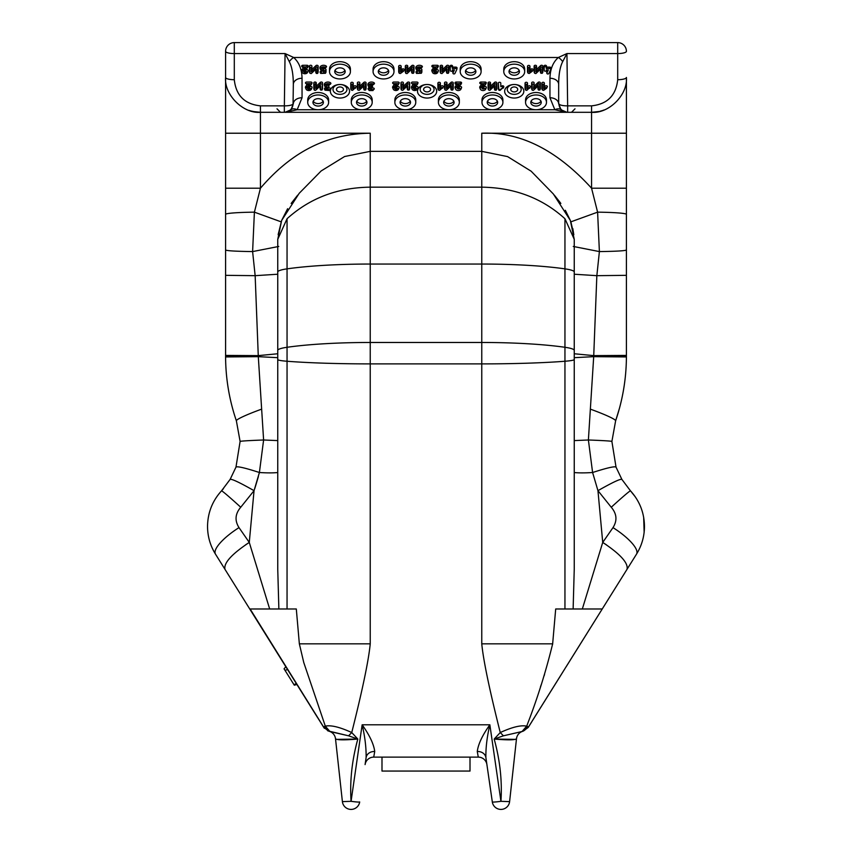 <?xml version="1.0" encoding="UTF-8"?>
<svg xmlns="http://www.w3.org/2000/svg" width="852" height="852" viewBox="0 0 852 852"><rect width="100%" height="100%" fill="white"/><g stroke="black" fill="none" stroke-linecap="round" stroke-linejoin="round"><path stroke-width="1.28" d="M251.02 611.012L215.481 554.13C210.231 545.631 207.59 536.398 207.537 526.419C207.707 512.808 212.361 500.955 221.509 490.848L230.136 479.378L235.972 467.12L240.104 441.453L236.377 420.835C229.316 400.099 225.716 378.799 225.588 356.945L225.588 51.312A8.712 2.258 0 0 0 234.3 53.569L234.3 42.6L617.7 42.6A8.712 8.712 0 0 1 626.412 51.312A8.712 2.258 180 0 1 617.7 53.569L617.7 79.705A8.712 2.258 180 0 0 626.412 77.457C627.967 94.7 608.807 113.87 591.554 112.304L596.411 111.974M255.547 111.963L250.776 110.941M250.69 110.92L248.827 110.323M253.119 111.527L260.446 112.304L255.589 111.974M549.955 78.256A8.712 6.166 180 0 1 558.667 84.263C558.71 74.38 560.041 66.829 562.693 61.632L566.931 53.569L558.337 57.478C552.969 62.271 550.179 69.204 549.955 78.256L549.955 97.756L554.844 109.759L566.931 112.304L591.554 112.304C607.881 109.748 607.881 109.748 591.554 112.304L599.062 111.495M626.412 77.457L626.412 133.221L626.412 77.457M302.045 78.256A8.712 6.166 0 0 0 293.333 84.263C293.29 74.38 291.959 66.829 289.307 61.632L285.069 53.569L293.663 57.478C299.031 62.271 301.821 69.204 302.045 78.256L302.045 97.756L297.156 109.759L285.069 112.304L566.931 112.304L560.999 109.759L558.667 103.752L558.667 84.263L558.667 103.752A8.712 6.166 180 0 0 549.955 97.756M285.069 112.304L291.001 109.759A8.712 5.059 44.5 0 1 297.156 109.759L318.169 109.759A10.458 7.391 180 0 0 328.627 102.368A10.458 7.391 180 0 0 318.169 94.966A10.458 7.391 180 0 0 307.721 102.368A10.458 7.391 180 0 0 318.169 109.759L361.738 109.759A10.458 7.391 180 0 0 372.196 102.368A10.458 7.391 180 0 0 361.738 94.966A10.458 7.391 180 0 0 351.29 102.368A10.458 7.391 180 0 0 361.738 109.759L405.307 109.759A10.458 7.391 180 0 0 415.765 102.368A10.458 7.391 180 0 0 405.307 94.966A10.458 7.391 180 0 0 394.849 102.368A10.458 7.391 180 0 0 405.307 109.759L448.876 109.759A10.458 7.391 180 0 0 459.334 102.368A10.458 7.391 180 0 0 448.876 94.966A10.458 7.391 180 0 0 438.418 102.368A10.458 7.391 180 0 0 448.876 109.759L492.445 109.759A10.458 7.391 180 0 0 502.904 102.368A10.458 7.391 180 0 0 492.445 94.966A10.458 7.391 180 0 0 481.987 102.368A10.458 7.391 180 0 0 492.445 109.759L536.014 109.759A10.458 7.391 180 0 0 546.473 102.368A10.458 7.391 180 0 0 536.014 94.966A10.458 7.391 180 0 0 525.556 102.368A10.458 7.391 180 0 0 536.014 109.759L554.844 109.759A8.712 5.059 135.5 0 1 560.999 109.759M289.307 61.632A8.712 4.686 -50.4 0 1 293.663 57.478L558.337 57.478A8.712 4.686 -129.6 0 1 562.693 61.632M599.989 111.271L602.737 110.472M604.153 109.951L603.195 110.313M528.24 727.352L636.519 554.13C641.769 545.631 644.41 536.398 644.463 526.419C644.293 512.808 639.639 500.955 630.491 490.848L621.864 479.378L616.028 467.12L611.896 441.453L615.623 420.835C622.684 400.099 626.284 378.799 626.412 356.945L626.412 188.207L591.554 188.207L597.603 212.159L599.393 251.585L596.847 275.675L593.695 356.658L588.391 439.994L592.598 472.509A34.857 5.581 -6.6 0 1 574.248 472.54M590.521 409.194A34.857 2.961 -161.1 0 1 615.623 420.835L619.436 408.396M574.248 357.68L593.695 356.658L626.412 356.945L626.412 355.955L593.695 356.029M626.412 355.412L593.706 355.625L574.248 353.761M573.268 246.452L599.393 251.585C616.262 251.351 625.272 250.818 626.412 249.987L626.412 214.342A34.857 2.226 180 0 0 597.603 212.159L570.883 221.839L573.822 234.641M626.412 188.207L626.412 133.221L591.554 133.221L591.554 188.207C556.654 149.909 520.061 131.581 481.763 133.221L591.554 133.221L591.554 105.85C607.327 104.189 616.039 95.477 617.7 79.705M225.588 51.312A8.712 8.712 0 0 1 234.3 42.6A8.712 8.712 0 0 0 225.588 51.312L225.588 77.457C224.033 94.7 243.193 113.87 260.446 112.304C244.119 109.748 244.119 109.748 260.446 112.304L260.446 188.207C294.92 148.067 331.322 133.785 370.237 133.221L225.588 133.221M225.588 188.207L260.446 188.207L254.397 212.159L252.607 251.585L255.153 275.675L258.305 356.658L263.609 439.994L259.402 472.509A34.857 5.581 -173.4 0 0 277.752 472.54M287.635 208.697L281.65 220.444L277.763 239.316L287.049 218.73C309.904 198.09 337.637 187.568 370.237 187.163L370.237 151.358L344.613 156.523L321.151 170.964L299.201 193.308L281.639 220.466L278.167 234.683M278.732 246.452L252.607 251.585C235.738 251.34 226.728 250.807 225.588 249.987L225.588 214.342A34.857 2.226 0 0 1 254.397 212.159L281.117 221.839M277.752 274.227L255.153 275.675L225.588 275.334M277.752 353.761L258.294 355.625L225.588 355.412M277.752 357.68L258.305 356.658L225.588 356.945C225.716 378.799 229.316 400.099 236.377 420.835A34.857 2.961 -18.9 0 1 261.479 409.194M277.752 440.59L263.609 439.994A34.857 0.841 -1.6 0 0 240.104 441.453L236.377 420.835M565.323 210.284L570.339 220.434L574.248 239.316L564.951 218.73C542.287 198.165 514.565 187.642 481.763 187.163L481.763 151.358L507.568 156.598L531.137 171.199L553.331 193.958L570.35 220.444L573.63 233.65L572.821 228.592M336.636 739.376L357.819 739.057L348.564 735.808L351.748 732.55C362.494 689.843 368.66 660.268 370.237 643.846L299.35 643.846L303.781 662.59L325.326 726.16C330.949 724.924 339.756 727.054 351.748 732.55L357.819 739.057C351.982 760.208 349.735 780.954 351.067 801.317L362.143 724.796C369.587 735.233 373.783 744.137 374.731 751.496L373.719 757.119L478.281 757.119L477.269 751.496C478.217 744.137 482.413 735.233 489.857 724.796C487.046 736.66 485.725 747.587 485.885 757.556L492.318 801.934A8.712 8.712 0 0 0 509.602 801.636L516.493 738.737A8.712 8.712 0 0 1 522.372 731.431L528.24 727.416L527.367 726.298A8.712 8.158 71.4 0 1 522.372 731.431L503.436 735.808L522.042 731.538L526.674 726.16C521.051 724.924 512.244 727.054 500.252 732.55L494.181 739.057C500.017 760.208 502.265 780.954 500.933 801.317L489.857 724.796L362.143 724.796C364.954 736.66 366.275 747.587 366.115 757.556A8.712 7.285 -171.8 0 1 374.731 751.496M516.493 738.737C515.162 740.079 507.728 740.186 494.181 739.057L503.436 735.808L500.252 732.55C489.506 689.843 483.34 660.268 481.763 643.846L552.65 643.846L552.586 644.432M381.994 771.06L470.006 771.06L381.994 771.06L381.994 757.119L380.29 757.119L474.883 757.119M470.006 771.06L470.006 757.119L471.71 757.119M478.281 757.119A8.712 8.712 0 0 1 486.907 764.585L485.885 757.556A8.712 7.285 -8.2 0 0 477.269 751.496M366.115 757.556L365.093 764.585A8.712 8.712 0 0 1 373.719 757.119M485.885 757.556L492.318 801.934A8.712 8.712 0 0 0 509.602 801.636L500.933 801.317A8.712 0.628 171.8 0 1 492.318 801.934M503.436 735.808L494.181 739.057L515.364 739.376M496.876 643.846L508.75 643.846M544.534 674.507L544.108 675.817M541.148 684.827L540.732 686.084M540.722 686.084L540.456 686.904M555.696 609.01L555.472 611.576M552.724 643.068L552.65 643.846C545.823 671.877 537.165 699.322 526.674 726.16L527.367 726.298M574.248 569.072L573.13 608.988L564.354 608.988M355.124 643.846L343.25 643.846M317.455 717.395L249.753 608.978L323.76 727.416L324.633 726.298A8.712 8.158 108.6 0 0 329.628 731.431A8.712 8.712 0 0 1 335.507 738.737C336.838 740.079 344.272 740.186 357.819 739.057L348.564 735.808L327.743 730.824M359.682 801.934A8.712 8.712 0 0 1 342.397 801.636L351.067 801.317A8.712 0.628 8.2 0 0 359.682 801.934A8.712 8.712 0 0 1 342.397 801.636L335.507 738.737M348.564 735.808L329.958 731.538L325.326 726.16L324.633 726.298M277.752 569.413L278.87 608.988L296.304 608.988L299.35 643.846M240.104 441.453L235.972 467.12C237.271 466.087 245.078 467.886 259.402 472.509L254.045 490.667L240.743 507.249C235.152 513.788 234.577 520.572 238.997 527.612L249.274 542.426L269.669 608.988L278.87 608.988M275.292 608.988L249.753 608.988L224.981 569.338C223.533 563.119 231.627 554.141 249.274 542.426L254.045 490.667L240.743 507.249A34.857 1.118 42.9 0 0 221.509 490.848L223.426 488.686M235.972 467.12L230.136 479.378C231.765 478.771 239.731 482.53 254.045 490.667M225.588 77.457A8.712 2.258 0 0 0 234.3 79.705L234.3 53.569L285.069 53.569L284.355 105.85A8.712 2.258 0.8 0 0 293.067 103.752L293.333 84.263L293.067 103.752A8.712 8.712 -90 0 1 284.355 112.304L260.446 112.304L260.446 105.85C244.673 104.189 235.961 95.477 234.3 79.705M291.001 109.759L293.333 103.752A8.712 6.166 0 0 1 302.045 97.756M421.559 67.478A1.225 0.873 180 0 0 422.038 66.041A3.664 2.588 180 0 0 419.429 65.274A3.664 2.588 180 0 0 415.936 68.65A3.664 2.588 180 0 0 416.298 69.204M421.335 72.761A1.225 0.873 180 0 0 421.868 72.047L421.868 69.576A1.225 0.873 180 0 0 420.632 68.714L419.429 68.714A1.203 0.852 0 0 1 418.3 68.16M418.375 71.174L417.171 71.174A1.225 0.873 180 0 0 416.777 72.867M544.045 66.136L544.247 70.567A1.033 0.724 180 0 0 546.302 70.567L546.302 69.949L548.368 69.949L546.909 73.048A1.033 0.724 180 0 0 548.869 73.506L550.765 69.449A1.033 0.724 180 0 0 549.796 68.49L546.302 68.49L546.505 66.136A1.225 0.873 180 0 0 544.045 66.136L544.247 70.567M550.68 68.852L550.956 68.266A1.225 0.873 180 0 0 549.796 67.116L546.505 67.116M547.58 69.949L546.728 71.77A1.225 0.873 180 0 0 547.08 72.697M371.919 87.319L372.377 86.787A1.225 0.873 180 0 0 371.408 85.477A1.203 0.852 0 0 1 370.375 84.923M373.453 89.63A1.225 0.873 180 0 0 373.059 87.937L371.813 87.937M369.097 87.277L368.192 88.363A1.225 0.873 180 0 0 368.788 89.62M373.634 84.241A1.225 0.873 180 0 0 374.113 82.814A3.664 2.588 180 0 0 371.504 82.037A3.664 2.588 180 0 0 368.011 85.413A3.664 2.588 180 0 0 368.373 85.977M457.013 84.625L455.639 85.935A3.312 2.343 180 0 0 455.511 88.608M461.07 84.103L461.358 83.421A1.225 0.873 180 0 0 460.368 82.037L456.203 82.037A1.225 0.873 180 0 0 455.82 83.73M461.07 88.608A3.312 2.343 180 0 0 461.603 87.341A1.225 0.873 180 0 0 459.143 87.341A0.852 0.607 0 0 1 457.545 87.628M546.728 87.49L547.112 87.213A1.225 0.873 180 0 0 545.376 85.988L544.353 86.712L544.353 83.155A1.225 0.873 180 0 0 541.893 83.155L541.893 88.81A1.225 0.873 180 0 0 542.426 89.524M433.838 67.862L432.454 69.172A3.312 2.343 180 0 0 432.337 71.845M437.747 67.074L438.173 66.658A1.225 0.873 180 0 0 437.193 65.274L433.029 65.274A1.225 0.873 180 0 0 432.635 66.967M437.885 71.845A3.312 2.343 180 0 0 438.418 70.567A1.225 0.873 180 0 0 435.968 70.567A0.852 0.607 0 0 1 434.371 70.865M481.763 84.625L480.379 85.935A3.312 2.343 180 0 0 479.878 88.054A3.312 2.343 180 0 0 480.262 88.608M485.672 83.837L486.098 83.421A1.225 0.873 180 0 0 485.118 82.037L480.954 82.037A1.225 0.873 180 0 0 480.56 83.73M485.81 88.608A3.312 2.343 180 0 0 486.183 88.054A3.312 2.343 180 0 0 486.343 87.341A1.225 0.873 180 0 0 483.893 87.341A0.852 0.607 0 0 1 482.296 87.628M532.521 70.822L532.713 70.333A1.225 0.873 180 0 0 530.977 69.097L529.955 69.821L529.955 66.264A1.225 0.873 180 0 0 527.505 66.264L527.505 71.919A1.225 0.873 180 0 0 528.038 72.633M529.88 87.49L530.263 87.213A1.225 0.873 180 0 0 528.528 85.988L527.505 86.712L527.505 83.155A1.225 0.873 180 0 0 525.045 83.155L525.045 88.81A1.225 0.873 180 0 0 525.577 89.524M411.569 69.353L411.569 72.047A1.225 0.873 180 0 0 412.102 72.761M413.486 72.761A1.225 0.873 180 0 0 414.019 72.047L414.019 66.136A1.225 0.873 180 0 0 411.814 65.615L407.767 69.438L407.767 66.136A1.225 0.873 180 0 0 405.307 66.136L405.307 72.047A1.225 0.873 180 0 0 405.52 72.526M540.37 69.353L540.37 72.047A1.225 0.873 180 0 0 540.903 72.761M542.298 72.761A1.225 0.873 180 0 0 542.83 72.047L542.83 66.136A1.225 0.873 180 0 0 540.615 65.615L536.568 69.438L536.568 66.136A1.225 0.873 180 0 0 534.119 66.136L534.119 72.047A1.225 0.873 180 0 0 534.651 72.761M363.644 86.116L363.644 88.81A1.225 0.873 180 0 0 364.177 89.524M365.561 89.524A1.225 0.873 180 0 0 366.094 88.81L366.094 82.91A1.225 0.873 180 0 0 363.889 82.388L359.842 86.201L359.842 82.91A1.225 0.873 180 0 0 357.382 82.91L357.382 88.81A1.225 0.873 180 0 0 357.915 89.524M450.783 86.116L450.783 88.81A1.225 0.873 180 0 0 451.315 89.524M452.7 89.524A1.225 0.873 180 0 0 453.232 88.81L453.232 82.91A1.225 0.873 180 0 0 451.027 82.388L446.98 86.201L446.98 82.91A1.225 0.873 180 0 0 444.52 82.91L444.52 88.81A1.225 0.873 180 0 0 445.053 89.524M537.91 86.116L537.91 88.81A1.225 0.873 180 0 0 538.443 89.524M539.838 89.524A1.225 0.873 180 0 0 540.37 88.81L540.37 82.91A1.225 0.873 180 0 0 538.155 82.388L534.119 86.201L534.119 82.91A1.225 0.873 180 0 0 531.659 82.91L531.659 88.81A1.225 0.873 180 0 0 531.872 89.29M427.097 98.055A9.585 6.773 180 0 0 436.682 91.27A9.585 6.773 180 0 0 427.097 84.497L427.097 84.497A9.585 6.773 180 0 0 417.512 91.27A9.585 6.773 180 0 0 427.097 98.055M514.235 98.055A9.585 6.773 180 0 0 523.82 91.27A9.585 6.773 180 0 0 514.235 84.497L514.235 84.497A9.585 6.773 180 0 0 504.65 91.27A9.585 6.773 180 0 0 514.235 98.055M546.324 101.132A10.458 7.391 180 0 0 546.473 99.897A10.458 7.391 180 0 0 536.014 92.506A10.458 7.391 180 0 0 525.556 99.897A10.458 7.391 180 0 0 525.705 101.132M502.755 101.132A10.458 7.391 180 0 0 502.904 99.897A10.458 7.391 180 0 0 492.445 92.506A10.458 7.391 180 0 0 481.987 99.897A10.458 7.391 180 0 0 482.136 101.132M459.185 101.132A10.458 7.391 180 0 0 459.334 99.897A10.458 7.391 180 0 0 448.876 92.506A10.458 7.391 180 0 0 438.418 99.897A10.458 7.391 180 0 0 438.567 101.132M415.616 101.132A10.458 7.391 180 0 0 415.765 99.897A10.458 7.391 180 0 0 405.307 92.506A10.458 7.391 180 0 0 394.849 99.897A10.458 7.391 180 0 0 394.998 101.132M372.047 101.132A10.458 7.391 180 0 0 372.196 99.897A10.458 7.391 180 0 0 361.738 92.506A10.458 7.391 180 0 0 351.29 99.897A10.458 7.391 180 0 0 351.429 101.132M328.478 101.132A10.458 7.391 180 0 0 328.627 99.897A10.458 7.391 180 0 0 318.169 92.506A10.458 7.391 180 0 0 307.721 99.897A10.458 7.391 180 0 0 307.86 101.132M524.544 70.322A10.458 7.391 180 0 0 524.683 69.087A10.458 7.391 180 0 0 514.235 61.695A10.458 7.391 180 0 0 503.777 69.087A10.458 7.391 180 0 0 503.915 70.322M480.975 70.322A10.458 7.391 180 0 0 481.114 69.087A10.458 7.391 180 0 0 470.666 61.695A10.458 7.391 180 0 0 460.208 69.087A10.458 7.391 180 0 0 460.357 70.322M393.837 70.322A10.458 7.391 180 0 0 393.986 69.087A10.458 7.391 180 0 0 383.528 61.695A10.458 7.391 180 0 0 373.07 69.087A10.458 7.391 180 0 0 373.219 70.322M350.268 70.322A10.458 7.391 180 0 0 350.417 69.087A10.458 7.391 180 0 0 339.959 61.695A10.458 7.391 180 0 0 329.5 69.087A10.458 7.391 180 0 0 329.649 70.322M339.959 98.055A9.585 6.773 180 0 0 349.544 91.27A9.585 6.773 180 0 0 339.959 84.497L339.959 84.497A9.585 6.773 180 0 0 330.374 91.27A9.585 6.773 180 0 0 339.959 98.055M494.341 86.116L494.341 88.81A1.225 0.873 180 0 0 494.554 89.29M496.588 89.29A1.225 0.873 180 0 0 496.801 88.81L496.801 82.91A1.225 0.873 180 0 0 494.586 82.388L490.55 86.201L490.55 82.91A1.225 0.873 180 0 0 488.089 82.91L488.089 88.81A1.225 0.873 180 0 0 488.622 89.524M407.213 86.116L407.213 88.81A1.225 0.873 180 0 0 407.746 89.524M409.13 89.524A1.225 0.873 180 0 0 409.663 88.81L409.663 82.91A1.225 0.873 180 0 0 407.458 82.388L403.411 86.201L403.411 82.91A1.225 0.873 180 0 0 400.951 82.91L400.951 88.81A1.225 0.873 180 0 0 401.484 89.524M320.075 86.116L320.075 88.81A1.225 0.873 180 0 0 320.608 89.524M321.992 89.524A1.225 0.873 180 0 0 322.535 88.81L322.535 82.91A1.225 0.873 180 0 0 320.32 82.388L316.273 86.201L316.273 82.91A1.225 0.873 180 0 0 313.813 82.91L313.813 88.81A1.225 0.873 180 0 0 314.026 89.29M446.416 69.353L446.416 72.047A1.225 0.873 180 0 0 446.949 72.761M448.344 72.761A1.225 0.873 180 0 0 448.876 72.047L448.876 66.136A1.225 0.873 180 0 0 446.661 65.615L442.625 69.438L442.625 66.136A1.225 0.873 180 0 0 440.164 66.136L440.164 72.047A1.225 0.873 180 0 0 440.697 72.761M315.719 69.353L315.719 72.047A1.225 0.873 180 0 0 316.252 72.761M317.966 72.526A1.225 0.873 180 0 0 318.169 72.047L318.169 66.136A1.225 0.873 180 0 0 315.964 65.615L311.917 69.438L311.917 66.136A1.225 0.873 180 0 0 309.457 66.136L309.457 72.047A1.225 0.873 180 0 0 309.99 72.761M442.742 87.49L443.125 87.213A1.225 0.873 180 0 0 441.389 85.988L440.367 86.712L440.367 83.155A1.225 0.873 180 0 0 437.907 83.155L437.907 88.81A1.225 0.873 180 0 0 438.439 89.524M355.603 87.49L355.987 87.213A1.225 0.873 180 0 0 354.251 85.988L353.229 86.712L353.229 83.155A1.225 0.873 180 0 0 350.768 83.155L350.768 88.81A1.225 0.873 180 0 0 351.301 89.524M403.72 70.822L403.912 70.333A1.225 0.873 180 0 0 402.176 69.097L401.154 69.821L401.154 66.264A1.225 0.873 180 0 0 398.693 66.264L398.693 71.919A1.225 0.873 180 0 0 398.906 72.409M394.625 84.625L393.251 85.935A3.312 2.343 180 0 0 393.123 88.608M398.534 83.837L398.97 83.421A1.225 0.873 180 0 0 397.98 82.037L393.816 82.037A1.225 0.873 180 0 0 393.432 83.73M398.672 88.608A3.312 2.343 180 0 0 399.215 87.341A1.225 0.873 180 0 0 396.755 87.341A0.852 0.607 0 0 1 395.158 87.628M307.487 84.625L306.113 85.935A3.312 2.343 180 0 0 305.612 88.054A3.312 2.343 180 0 0 305.985 88.608M311.395 83.837L311.832 83.421A1.225 0.873 180 0 0 310.842 82.037L306.677 82.037A1.225 0.873 180 0 0 306.294 83.73M311.544 88.608A3.312 2.343 180 0 0 311.917 88.054A3.312 2.343 180 0 0 312.077 87.341A1.225 0.873 180 0 0 309.617 87.341A0.852 0.607 0 0 1 308.019 87.628M303.653 67.862L302.279 69.172A3.312 2.343 180 0 0 301.778 71.291A3.312 2.343 180 0 0 302.151 71.845M307.71 67.34L307.998 66.658A1.225 0.873 180 0 0 307.008 65.274L302.843 65.274A1.225 0.873 180 0 0 302.46 66.967M307.71 71.845A3.312 2.343 180 0 0 308.083 71.291A3.312 2.343 180 0 0 308.243 70.567A1.225 0.873 180 0 0 305.783 70.567A0.852 0.607 0 0 1 304.185 70.865M498.324 83.155L498.889 90.195L500.039 90.387L503.543 87.213A1.225 0.873 180 0 0 501.807 85.988L500.784 86.712L500.784 83.155A1.225 0.873 180 0 0 498.324 83.155L498.324 88.81A1.225 0.873 180 0 0 498.537 89.29M498.857 89.524A1.225 0.873 180 0 0 500.422 89.417L503.159 87.49M413.444 84.625L412.07 85.935A3.312 2.343 180 0 0 411.942 88.608M417.352 83.837L417.789 83.421A1.225 0.873 180 0 0 416.798 82.037L412.634 82.037A1.225 0.873 180 0 0 412.251 83.73M417.501 88.608A3.312 2.343 180 0 0 418.034 87.341A1.225 0.873 180 0 0 415.574 87.341A0.852 0.607 0 0 1 413.976 87.628M328.35 87.319L328.808 86.787A1.225 0.873 180 0 0 327.839 85.477A1.203 0.852 0 0 1 326.806 84.923M329.884 89.63A1.225 0.873 180 0 0 329.49 87.937L328.254 87.937M325.539 87.277L324.623 88.363A1.225 0.873 180 0 0 325.219 89.62M330.065 84.241A1.225 0.873 180 0 0 330.544 82.814A3.664 2.588 180 0 0 327.935 82.037A3.664 2.588 180 0 0 324.452 85.413A3.664 2.588 180 0 0 324.814 85.977M450.101 66.136L450.293 70.567A1.033 0.724 180 0 0 452.359 70.567L452.359 69.949L454.414 69.949L452.966 73.048A1.033 0.724 180 0 0 454.915 73.506L456.821 69.449A1.033 0.724 180 0 0 455.841 68.49L455.841 67.116L452.55 67.116L452.55 66.136A1.225 0.873 180 0 0 450.101 66.136L450.293 70.567M456.864 69.15L457.002 68.266A1.225 0.873 180 0 0 455.841 67.116M453.626 69.949L452.774 71.77A1.225 0.873 180 0 0 453.126 72.697M325.709 67.478A1.225 0.873 180 0 0 326.188 66.041A3.664 2.588 180 0 0 323.579 65.274A3.664 2.588 180 0 0 320.086 68.65A3.664 2.588 180 0 0 320.448 69.204M325.485 72.761A1.225 0.873 180 0 0 326.018 72.047L326.018 69.576A1.225 0.873 180 0 0 324.782 68.714L323.579 68.714A1.203 0.852 0 0 1 322.45 68.16M322.525 71.174L321.321 71.174A1.225 0.873 180 0 0 320.927 72.867M419.429 70.322A1.736 1.225 0 0 1 419.429 67.862A1.736 1.225 0 0 1 420.664 68.235L421.655 67.542A3.131 2.215 180 0 0 419.429 66.882A3.131 2.215 180 0 0 416.447 69.768A3.131 2.215 180 0 0 419.429 71.302A3.131 2.215 180 0 0 419.94 71.27L419.94 72.782L416.511 73.421L421.335 73.272L421.335 70.812L419.429 70.322L419.429 68.714M546.302 68.49L546.302 67.372A1.033 0.724 180 0 0 544.247 67.372M368.65 89.79L369.246 90.536L373.059 90.536L373.059 89.545L370.471 89.545L371.919 87.82L371.365 87.085A1.736 1.225 0 0 1 369.853 85.477A1.736 1.225 0 0 1 372.739 84.998L373.73 84.305A3.131 2.215 180 0 0 371.504 83.645A3.131 2.215 180 0 0 368.522 86.531A3.131 2.215 180 0 0 370.247 87.884L368.65 89.79L368.192 88.363M459.675 88.565A1.385 0.98 0 0 1 457.173 87.98L460.932 84.433L460.368 83.645L456.203 83.645L455.543 84.284L456.203 84.625L458.983 84.625L456.065 87.394A2.78 1.96 180 0 0 457.407 90.429A2.78 1.96 180 0 0 461.07 88.565L459.675 88.565L459.143 87.341M436.501 71.802A1.385 0.98 0 0 1 433.785 71.504A1.385 0.98 0 0 1 433.998 71.217L437.747 67.67L437.193 66.882L433.029 66.882L433.029 67.862L435.809 67.862L432.88 70.631A2.78 1.96 180 0 0 434.232 73.666A2.78 1.96 180 0 0 437.885 71.802L436.501 71.802L435.968 70.567M406.542 66.882L405.84 67.372L405.872 73.421L407.096 73.57L412.102 68.852L412.102 73.272L413.486 73.272L413.486 67.372L412.24 67.074L407.235 71.802L407.235 67.372L406.542 66.882M534.651 73.272L535.897 73.57L540.903 68.852L540.903 73.272L542.298 73.272L542.298 67.372L541.041 67.074L536.036 71.802L536.036 67.372L535.344 66.882L534.651 67.372L534.651 73.272L534.119 72.047M427.097 84.497A6.976 4.931 180 0 0 420.121 89.428A6.976 4.931 180 0 0 427.097 94.348A6.976 4.931 180 0 0 434.062 89.428A6.976 4.931 180 0 0 427.097 84.497L427.097 84.497M514.235 84.497A6.976 4.931 180 0 0 507.26 89.428A6.976 4.931 180 0 0 514.235 94.348A6.976 4.931 180 0 0 521.2 89.428A6.976 4.931 180 0 0 514.235 84.497L514.235 84.497M514.235 78.948A10.458 7.391 180 0 0 524.683 71.557A10.458 7.391 180 0 0 514.235 64.166A10.458 7.391 180 0 0 503.777 71.557A10.458 7.391 180 0 0 514.235 78.948M470.666 78.948A10.458 7.391 180 0 0 481.114 71.557A10.458 7.391 180 0 0 470.666 64.166A10.458 7.391 180 0 0 460.208 71.557A10.458 7.391 180 0 0 470.666 78.948M383.528 78.948A10.458 7.391 180 0 0 393.986 71.557A10.458 7.391 180 0 0 383.528 64.166A10.458 7.391 180 0 0 373.07 71.557A10.458 7.391 180 0 0 383.528 78.948M339.959 78.948A10.458 7.391 180 0 0 350.417 71.557A10.458 7.391 180 0 0 339.959 64.166A10.458 7.391 180 0 0 329.5 71.557A10.458 7.391 180 0 0 339.959 78.948M339.959 84.497A6.976 4.931 180 0 0 332.983 89.428A6.976 4.931 180 0 0 339.959 94.348A6.976 4.931 180 0 0 346.924 89.428A6.976 4.931 180 0 0 339.959 84.497L339.959 84.497M488.622 90.035L489.879 90.333L494.874 85.615L494.916 90.195L496.237 90.195L496.269 84.135L495.012 83.847L490.017 88.565L490.017 84.135L489.314 83.645L488.622 84.135L488.622 90.035L488.089 88.81M440.697 73.272L441.954 73.57L446.949 68.852L446.949 73.272L448.344 73.272L448.344 67.372L447.087 67.074L442.092 71.802L442.092 67.372L441.389 66.882L440.697 67.372L440.697 73.272L440.164 72.047M402.549 70.599L400.621 71.962L400.621 67.5L399.226 67.5L399.258 73.304L400.419 73.496L403.71 71.099L402.549 70.599L402.176 69.097M397.288 88.565A1.385 0.98 0 0 1 394.582 88.267A1.385 0.98 0 0 1 394.785 87.98L398.534 84.433L397.98 83.645L393.816 83.645L393.816 84.625L396.595 84.625L393.677 87.394A2.78 1.96 180 0 0 395.019 90.429A2.78 1.96 180 0 0 398.672 88.565L397.288 88.565L396.755 87.341M310.149 88.565A1.385 0.98 0 0 1 307.444 88.267A1.385 0.98 0 0 1 307.647 87.98L311.406 84.433L310.842 83.645L306.677 83.645L306.677 84.625L309.457 84.625L306.539 87.394A2.78 1.96 180 0 0 306.113 89.172A2.78 1.96 180 0 0 308.765 90.536A2.78 1.96 180 0 0 311.406 89.172A2.78 1.96 180 0 0 311.544 88.565L310.149 88.565L309.617 87.341M306.315 71.802A1.385 0.98 0 0 1 303.61 71.504A1.385 0.98 0 0 1 303.813 71.217L307.572 67.67L307.008 66.882L302.843 66.882L302.843 67.862L305.623 67.862L302.705 70.631A2.78 1.96 180 0 0 302.279 72.399A2.78 1.96 180 0 0 304.931 73.762A2.78 1.96 180 0 0 307.572 72.399A2.78 1.96 180 0 0 307.71 71.802L306.315 71.802L305.783 70.567M416.106 88.565A1.385 0.98 0 0 1 413.401 88.267A1.385 0.98 0 0 1 413.614 87.98L417.363 84.433L416.798 83.645L412.634 83.645L412.634 84.625L415.414 84.625L412.496 87.394A2.78 1.96 180 0 0 413.848 90.429A2.78 1.96 180 0 0 417.501 88.565L416.106 88.565L415.574 87.341M327.935 83.645A3.131 2.215 180 0 0 324.953 86.531A3.131 2.215 180 0 0 326.678 87.884L325.017 90.195L329.49 90.536L329.49 89.545L326.902 89.545L328.35 87.82L327.807 87.085A1.736 1.225 0 0 1 326.359 85.338A1.736 1.225 0 0 1 329.17 84.998L330.161 84.305A3.131 2.215 180 0 0 327.935 83.645M323.579 70.322A1.736 1.225 0 0 1 323.579 67.862A1.736 1.225 0 0 1 324.814 68.235L325.805 67.542A3.131 2.215 180 0 0 323.579 66.882A3.131 2.215 180 0 0 320.597 69.768A3.131 2.215 180 0 0 323.579 71.302A3.131 2.215 180 0 0 324.09 71.27L324.09 72.782L320.661 73.421L325.485 73.272L325.485 70.812L323.579 70.322L323.579 68.714M325.485 70.812L326.018 69.576M325.485 73.272L326.018 72.047M321.321 72.782L321.321 71.174M324.09 72.782L323.6 71.302M325.805 67.542L326.188 66.041M455.841 68.49L452.359 68.49L452.359 67.372A1.033 0.724 180 0 0 450.293 67.372M325.081 89.79L324.623 88.363M330.161 84.305L330.544 82.814M417.363 84.433L417.789 83.421M503.159 88.182L501.807 85.988M500.784 86.712L500.784 83.155M307.71 71.802L308.243 70.567M302.705 70.631L302.279 69.172M302.843 66.882L302.843 65.274M311.406 84.433L311.832 83.421M311.544 88.565L312.077 87.341M306.539 87.394L306.113 85.935M393.677 87.394L393.251 85.935M399.226 67.5L398.693 66.264M400.621 67.5L401.154 66.264M400.621 71.962L401.154 69.821M355.614 88.182L354.624 87.49L352.696 88.853L352.696 84.38L351.301 84.38L351.301 90.035L352.494 90.387L355.987 87.213M352.696 88.853L353.229 86.712M351.301 90.035L350.768 88.81M442.752 88.182L441.762 87.49L439.834 88.853L439.834 84.38L438.439 84.38L438.439 90.035L439.632 90.387L443.125 87.213M439.834 88.853L440.367 86.712M438.439 90.035L437.907 88.81M309.99 73.272L311.246 73.57L316.252 68.852L316.284 73.421L317.604 73.421L317.636 67.372L316.39 67.074L311.385 71.802L311.385 67.372L309.99 67.372L309.99 73.272L309.457 72.047M309.99 67.372L309.457 66.136M311.385 71.802L311.917 69.438M316.39 67.074L315.964 65.615M317.636 67.372L318.169 66.136M316.252 73.272L315.719 72.047M442.092 71.802L442.625 69.438M448.344 73.272L448.876 72.047M446.949 73.272L446.416 72.047M321.992 84.135L320.746 83.847L315.741 88.565L315.741 84.135L314.345 84.135L314.377 90.195L315.602 90.333L320.608 85.615L320.608 90.035L321.992 90.035L322.535 82.91M314.345 84.135L313.813 82.91M315.741 84.135L316.273 82.91M315.741 88.565L316.273 86.201M320.746 83.847L320.32 82.388M321.992 90.035L322.535 88.81M409.13 84.135L407.884 83.847L402.879 88.565L402.879 84.135L401.484 84.135L401.484 90.035L402.74 90.333L407.746 85.615L407.746 90.035L409.13 90.035L409.663 82.91M401.484 90.035L400.951 88.81M401.484 84.135L400.951 82.91M402.879 84.135L403.411 82.91M402.879 88.565L403.411 86.201M407.884 83.847L407.458 82.388M409.13 90.035L409.663 88.81M407.746 90.035L407.213 88.81M490.017 88.565L490.55 86.201M495.012 83.847L494.586 82.388M496.269 84.135L496.801 82.91M339.959 91.888A3.483 2.46 180 0 0 343.441 89.428A3.483 2.46 180 0 0 339.959 86.957A3.483 2.46 180 0 0 336.476 89.428A3.483 2.46 180 0 0 339.959 91.888M339.959 67.862A5.229 3.696 180 0 0 334.729 71.557A5.229 3.696 180 0 0 339.959 75.253A5.229 3.696 180 0 0 345.188 71.557A5.229 3.696 180 0 0 339.959 67.862M335.028 70.322A5.229 3.696 180 0 0 339.959 72.793A5.229 3.696 180 0 0 344.89 70.322M383.528 67.862A5.229 3.696 180 0 0 378.299 71.557A5.229 3.696 180 0 0 383.528 75.253A5.229 3.696 180 0 0 388.757 71.557A5.229 3.696 180 0 0 383.528 67.862M378.597 70.322A5.229 3.696 180 0 0 383.528 72.793A5.229 3.696 180 0 0 388.459 70.322M470.666 67.862A5.229 3.696 180 0 0 465.437 71.557A5.229 3.696 180 0 0 470.666 75.253A5.229 3.696 180 0 0 475.895 71.557A5.229 3.696 180 0 0 470.666 67.862M465.735 70.322A5.229 3.696 180 0 0 470.666 72.793A5.229 3.696 180 0 0 475.586 70.322M514.235 67.862A5.229 3.696 180 0 0 509.006 71.557A5.229 3.696 180 0 0 514.235 75.253A5.229 3.696 180 0 0 519.454 71.557A5.229 3.696 180 0 0 514.235 67.862M509.304 70.322A5.229 3.696 180 0 0 514.235 72.793A5.229 3.696 180 0 0 519.156 70.322M318.169 98.662A5.229 3.696 180 0 0 312.95 102.368A5.229 3.696 180 0 0 318.169 106.063A5.229 3.696 180 0 0 323.398 102.368A5.229 3.696 180 0 0 318.169 98.662M313.248 101.132A5.229 3.696 180 0 0 318.169 103.593A5.229 3.696 180 0 0 323.1 101.132M361.738 98.662A5.229 3.696 180 0 0 356.509 102.368A5.229 3.696 180 0 0 361.738 106.063A5.229 3.696 180 0 0 366.967 102.368A5.229 3.696 180 0 0 361.738 98.662M356.807 101.132A5.229 3.696 180 0 0 361.738 103.593A5.229 3.696 180 0 0 366.669 101.132M405.307 98.662A5.229 3.696 180 0 0 400.078 102.368A5.229 3.696 180 0 0 405.307 106.063A5.229 3.696 180 0 0 410.536 102.368A5.229 3.696 180 0 0 405.307 98.662M400.376 101.132A5.229 3.696 180 0 0 405.307 103.593A5.229 3.696 180 0 0 410.238 101.132M448.876 98.662A5.229 3.696 180 0 0 443.647 102.368A5.229 3.696 180 0 0 448.876 106.063A5.229 3.696 180 0 0 454.105 102.368A5.229 3.696 180 0 0 448.876 98.662M443.945 101.132A5.229 3.696 180 0 0 448.876 103.593A5.229 3.696 180 0 0 453.807 101.132M492.445 98.662A5.229 3.696 180 0 0 487.216 102.368A5.229 3.696 180 0 0 492.445 106.063A5.229 3.696 180 0 0 497.674 102.368A5.229 3.696 180 0 0 492.445 98.662M487.514 101.132A5.229 3.696 180 0 0 492.445 103.593A5.229 3.696 180 0 0 497.376 101.132M536.014 98.662A5.229 3.696 180 0 0 530.785 102.368A5.229 3.696 180 0 0 536.014 106.063A5.229 3.696 180 0 0 541.244 102.368A5.229 3.696 180 0 0 536.014 98.662M531.084 101.132A5.229 3.696 180 0 0 536.014 103.593A5.229 3.696 180 0 0 540.945 101.132M514.235 91.888A3.483 2.46 180 0 0 517.718 89.428A3.483 2.46 180 0 0 514.235 86.957A3.483 2.46 180 0 0 510.742 89.428A3.483 2.46 180 0 0 514.235 91.888M427.097 91.888A3.483 2.46 180 0 0 430.579 89.428A3.483 2.46 180 0 0 427.097 86.957A3.483 2.46 180 0 0 423.604 89.428A3.483 2.46 180 0 0 427.097 91.888M533.586 84.135L532.191 84.135L532.223 90.195L533.448 90.333L538.443 85.615L538.443 90.035L539.838 90.035L539.838 84.135L538.581 83.847L533.586 88.565L534.119 82.91M532.191 84.135L531.659 82.91M533.586 88.565L534.119 86.201M539.838 90.035L540.37 88.81M538.443 90.035L537.91 88.81M445.053 90.035L446.31 90.333L451.315 85.615L451.315 90.035L452.7 90.035L452.7 84.135L451.453 83.847L446.448 88.565L446.448 84.135L445.053 84.135L445.053 90.035L444.52 88.81M445.053 84.135L444.52 82.91M446.448 84.135L446.98 82.91M446.448 88.565L446.98 86.201M452.7 90.035L453.232 88.81M451.315 90.035L450.783 88.81M357.915 90.035L359.171 90.333L364.177 85.615L364.177 90.035L365.561 90.035L365.561 84.135L364.315 83.847L359.31 88.565L359.31 84.135L357.915 84.135L357.915 90.035L357.382 88.81M357.915 84.135L357.382 82.91M359.31 88.565L359.842 86.201M364.315 83.847L363.889 82.388M365.561 84.135L366.094 82.91M365.561 90.035L366.094 88.81M364.177 90.035L363.644 88.81M536.036 71.802L536.568 69.438M541.041 67.074L540.615 65.615M542.298 67.372L542.83 66.136M542.298 73.272L542.83 72.047M540.903 73.272L540.37 72.047M407.235 71.802L407.767 69.438M413.486 73.272L414.019 72.047M412.102 73.272L411.569 72.047M529.88 88.182L528.9 87.49L526.973 88.853L526.973 84.38L525.577 84.38L525.577 90.035L526.76 90.387L530.263 87.213M525.577 90.035L525.045 88.81M525.577 84.38L525.045 83.155M526.973 84.38L527.505 83.155M526.973 88.853L527.505 86.712M531.36 70.599L529.422 71.962L529.422 67.5L528.038 67.5L528.038 73.155L529.22 73.496L532.511 71.099L531.36 70.599L530.977 69.097M529.422 71.962L529.955 69.821M528.038 73.155L527.505 71.919M480.954 83.645L480.954 84.625L483.734 84.625L480.805 87.394A2.78 1.96 180 0 0 480.39 89.172A2.78 1.96 180 0 0 483.031 90.536A2.78 1.96 180 0 0 485.683 89.172A2.78 1.96 180 0 0 485.81 88.565L484.426 88.565A1.385 0.98 0 0 1 481.923 87.98L485.672 84.433L485.118 83.645L480.954 83.645L480.954 82.037M485.118 83.645L485.118 82.037M485.81 88.565L486.343 87.341M433.029 66.882L433.029 65.274M437.193 66.882L437.193 65.274M432.88 70.631L432.454 69.172M543.821 88.853L543.821 84.38L542.426 84.38L542.426 90.035L543.608 90.387L546.728 88.182L545.749 87.49L543.821 88.853L544.353 86.712M542.426 90.035L541.893 88.81M456.203 83.645L456.203 82.037M460.368 83.645L460.368 82.037M461.07 88.565L461.603 87.341M456.065 87.394L455.639 85.935M373.73 84.305L374.113 82.814M371.365 87.085L371.408 85.477M546.302 67.372L546.505 66.136M549.796 68.49L549.796 67.116M546.909 73.048L546.728 71.77M421.335 70.812L421.868 69.576M421.335 73.272L421.868 72.047M417.171 72.782L417.171 71.174M419.94 72.782L419.45 71.302M421.655 67.542L422.038 66.041M574.248 274.227L596.847 275.675L626.412 275.334M574.248 440.59L588.391 439.994A34.857 0.841 -178.4 0 1 611.896 441.453L616.028 467.12C614.729 466.087 606.922 467.886 592.598 472.509L597.955 490.667L611.257 507.249C616.848 513.788 617.423 520.572 613.003 527.612L602.726 542.426L597.955 490.667L611.257 507.249A34.857 1.118 137.1 0 1 630.491 490.848L635.379 496.961M287.049 608.988L287.049 347.286A34.964 4.622 0 0 0 277.752 350.417L277.752 359.523A34.964 2.535 0 0 0 287.049 361.248A113.273 8.232 0 0 0 370.237 363.889L481.763 363.889A113.273 8.232 180 0 0 564.951 361.248L564.951 347.286A34.964 4.622 180 0 1 574.248 350.417L574.248 359.523A34.964 2.535 180 0 1 564.951 361.248L564.951 608.988L555.696 608.988L552.65 643.846M562.927 671.919L528.24 727.416M601.001 610.98L602.247 608.978L573.13 608.988M566.079 666.871L627.019 569.338C628.478 563.119 620.373 554.141 602.726 542.426L582.331 608.988M636.519 554.13A34.857 10.022 -148 0 0 613.003 527.612M644.144 532.234L643.665 517.281M616.028 467.12L621.864 479.378C620.235 478.76 612.268 482.53 597.955 490.667M606.443 544.843L602.726 542.426M554.29 195.108L559.977 202.265M559.998 202.286L560.85 203.458M278.37 233.65L279.019 231.233L278.37 233.65M297.689 195.14L291.15 203.458M259.402 472.509L259.221 473.275M258.38 476.598L254.823 488.43M275.43 608.988L277.209 608.988M324.431 728.343L250.126 608.988M251.606 611.949L257.794 621.853M258.561 623.078L259.839 625.134M260.499 626.188L285.857 666.754L284.057 668.82L284.983 670.3L287.625 669.597L286.059 667.084M323.76 727.416L329 731.25L323.76 727.416M217.377 557.165L215.481 554.13A34.857 10.022 -32 0 1 238.997 527.612M294.302 685.2L296.922 684.497L294.302 685.2L284.983 670.3L287.625 669.597M245.557 544.843L249.274 542.426M617.7 42.6L617.7 53.569L566.931 53.569L567.645 105.85A8.712 2.258 179.2 0 1 558.933 103.752A8.712 8.712 -90 0 0 567.645 112.304L567.645 105.85L591.554 105.85M315.804 83.986L315.666 82.154M481.763 133.221L481.763 151.358L370.237 151.358L370.237 133.221M287.049 218.73L287.049 347.286A113.273 14.974 0 0 1 370.237 342.472L370.237 187.163L481.763 187.163L481.763 264.045A113.273 14.974 180 0 1 564.951 268.859L564.951 218.73M574.248 239.316L574.248 271.99A34.964 4.622 180 0 0 564.951 268.859L564.951 347.286A113.273 14.974 180 0 0 481.763 342.472L481.763 264.045L370.237 264.045A113.273 14.974 0 0 0 287.049 268.859A34.964 4.622 0 0 0 277.752 271.99L277.752 239.316M481.763 643.846L481.763 342.472L370.237 342.472L370.237 643.846M225.588 355.955L258.305 356.029M284.355 112.304L284.355 105.85L260.446 105.85M405.84 67.372L405.307 66.136M534.651 67.372L534.119 66.136M488.622 84.135L488.089 82.91M440.697 67.372L440.164 66.136M500.039 90.387L500.422 89.417M498.857 90.035L498.324 88.81M307.008 66.882L307.008 65.274M399.226 73.155L398.693 71.919M352.696 84.38L353.229 83.155M351.301 84.38L350.768 83.155M439.834 84.38L440.367 83.155M438.439 84.38L437.907 83.155M317.636 73.272L318.169 72.047M442.092 67.372L442.625 66.136M447.087 67.074L446.661 65.615M448.344 67.372L448.876 66.136M314.345 90.035L313.813 88.81M494.874 90.035L494.341 88.81M490.017 84.135L490.55 82.91M496.269 90.035L496.801 88.81M532.191 90.035L531.659 88.81M538.581 83.847L538.155 82.388M539.838 84.135L540.37 82.91M451.453 83.847L451.027 82.388M452.7 84.135L453.232 82.91M536.036 67.372L536.568 66.136M405.84 73.272L405.307 72.047M407.235 67.372L407.767 66.136M412.24 67.074L411.814 65.615M413.486 67.372L414.019 66.136M529.422 67.5L529.955 66.264M528.038 67.5L527.505 66.264M480.805 87.394L480.379 85.935M543.821 84.38L544.353 83.155M542.426 84.38L541.893 83.155M293.983 684.688L296.315 683.517M277.007 108.822L280.489 112.304L279.275 112.091M574.993 108.822L571.511 112.304M574.248 350.417L574.248 271.99M277.752 350.417L277.752 271.99M277.752 359.523L277.752 569.477M416.447 69.768L415.936 68.65M368.522 86.531L368.011 85.413M546.473 102.368L546.473 99.897M502.904 102.368L502.904 99.897M459.334 102.368L459.334 99.897M415.765 102.368L415.765 99.897M372.196 102.368L372.196 99.897M328.627 102.368L328.627 99.897M524.683 71.557L524.683 69.087M481.114 71.557L481.114 69.087M393.986 71.557L393.986 69.087M350.417 71.557L350.417 69.087M324.953 86.531L324.452 85.413M320.597 69.768L320.086 68.65M320.661 73.421L320.15 72.303M456.864 69.3L457.055 68.085M325.017 90.195L324.505 89.077M498.889 90.195L498.377 89.077M503.33 87.98L503.841 86.872M307.678 67.521L308.179 66.403M307.572 72.399L308.083 71.291M302.279 72.399L301.778 71.291M311.406 89.172L311.917 88.054M306.113 89.172L305.612 88.054M403.71 71.099L404.21 69.981M399.258 73.304L398.757 72.186M317.604 73.421L318.115 72.303M316.284 73.421L315.772 72.303M314.377 90.195L313.877 89.077M496.237 90.195L496.748 89.077M494.916 90.195L494.405 89.077M329.5 71.557L329.5 69.087M373.07 71.557L373.07 69.087M460.208 71.557L460.208 69.087M503.777 71.557L503.777 69.087M307.721 102.368L307.721 99.897M351.29 102.368L351.29 99.897M394.849 102.368L394.849 99.897M438.418 102.368L438.418 99.897M481.987 102.368L481.987 99.897M525.556 102.368L525.556 99.897M532.223 90.195L531.712 89.077M405.872 73.421L405.371 72.303M532.511 71.099L533.022 69.981M485.683 89.172L486.183 88.054M480.39 89.172L479.878 88.054M455.543 84.284L455.032 83.166M461.038 84.284L461.539 83.166M546.867 73.357L546.675 72.143M416.511 73.421L416 72.303M574.248 359.523L574.248 569.179M528.24 727.438L523.011 731.25L528.24 727.438L531.914 721.58M564.056 670.109L564.674 669.118M568.827 662.462L587.028 633.334M587.891 631.95L589.041 630.107M589.808 628.893L599.233 613.813M315.666 714.519L314.399 712.496M314.324 712.368L313.973 711.814M313.227 710.611L311.832 708.385M309.872 705.243L303.323 694.742M299.467 688.576L324.197 728.077M285.282 665.838L271.713 644.123M269.147 640.022L260.542 626.241M259.7 624.899L258.816 623.483M258.071 622.301L252.81 613.887M292.183 676.893L272.853 645.944M277.379 653.196L285.857 666.754M212.361 548.358L213.532 550.743M323.76 727.438L328.989 731.25L323.76 727.438"/></g></svg>
